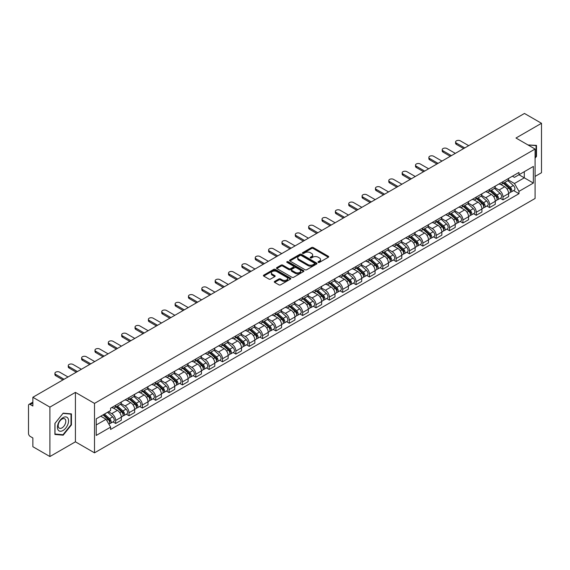 <?xml version="1.0" encoding="UTF-8"?>
<svg xmlns="http://www.w3.org/2000/svg" width="570" height="570" viewBox="0 0 570 570"><rect width="100%" height="100%" fill="white"/><g stroke="black" fill="none" stroke-linecap="round" stroke-linejoin="round"><path stroke-width="0.85" d="M318.245 262.399A0.834 0.477 0 0 0 319.421 262.399L328.349 257.248A1.19 0.684 0 0 0 328.698 256.764A1.19 0.684 0 0 0 328.349 256.272L313.222 247.544A1.19 0.684 0 0 0 311.541 247.544L302.613 252.695A0.834 0.477 0 0 0 303.789 253.379L304.943 252.71A3.805 2.195 0 0 1 310.322 252.71L311.583 253.436A3.805 2.195 0 0 1 312.695 254.989A3.805 2.195 0 0 1 311.583 256.543L310.429 257.205A0.834 0.477 0 0 0 311.605 257.889L312.759 257.22A3.805 2.195 0 0 1 318.138 257.22L319.399 257.946A3.805 2.195 0 0 1 320.511 259.5A3.805 2.195 0 0 1 319.399 261.053L318.245 261.723A0.834 0.477 0 0 0 318.245 262.399L318.245 261.723M274.647 281.409A1.19 0.684 0 0 0 274.298 281.894A1.19 0.684 0 0 0 274.647 282.378L278.894 284.829A1.19 0.684 0 0 0 280.575 284.829L290.486 279.101A1.19 0.684 0 0 0 290.835 278.616A1.19 0.684 0 0 0 290.486 278.132L275.36 269.396A1.19 0.684 0 0 0 273.685 269.396L263.767 275.125A1.19 0.684 0 0 0 263.418 275.609A1.19 0.684 0 0 0 263.767 276.094L268.89 279.051A1.19 0.684 0 0 0 270.572 279.051L274.818 276.607A1.19 0.684 0 0 0 275.168 276.115A1.19 0.684 0 0 0 274.818 275.631L272.275 274.163A3.178 1.838 0 0 1 271.341 272.866A3.178 1.838 0 0 1 273.308 271.17A3.178 1.838 0 0 1 276.771 271.569L286.731 277.319A3.178 1.838 0 0 1 287.658 278.616A3.178 1.838 0 0 1 285.698 280.312A3.178 1.838 0 0 1 282.236 279.913L280.575 278.958A1.19 0.684 0 0 0 278.894 278.958L274.647 281.409L274.647 282.378M94.506 403.403L75.418 392.381L49.904 407.115L32.868 397.276L524.464 113.459L541.5 123.291L515.985 138.025L535.08 149.048L94.506 403.403L94.506 452.837L535.08 198.474L535.08 149.048M305.028 269.738A1.19 0.684 0 0 0 306.71 269.738L316.628 264.017A1.19 0.684 0 0 0 316.97 263.525A1.19 0.684 0 0 0 316.628 263.041L301.502 254.313A1.19 0.684 0 0 0 299.82 254.313L289.902 260.034A1.19 0.684 0 0 0 289.553 260.519A1.19 0.684 0 0 0 289.902 261.003L305.028 269.738M287.337 262.578A0.834 0.477 0 0 1 288.178 262.699L288.178 261.708L303.561 270.586A1.19 0.684 0 0 1 303.903 271.071A1.19 0.684 0 0 1 303.561 271.555L293.643 277.284A1.19 0.684 0 0 1 291.961 277.284L276.835 268.548L281.074 266.119L281.074 265.128L276.835 267.579A1.19 0.684 0 0 0 276.486 268.064A1.19 0.684 0 0 0 276.835 268.548L276.835 267.579M281.074 266.119A1.19 0.684 0 0 1 282.756 266.119L282.756 265.128A1.19 0.684 0 0 0 281.074 265.128M282.756 265.128L288.89 268.669A1.19 0.684 0 0 0 290.572 268.669L293.386 267.045A1.19 0.684 0 0 0 293.735 266.56A1.19 0.684 0 0 0 293.386 266.076L287.002 262.385A0.834 0.477 0 0 1 288.178 261.708M49.904 407.115L49.904 456.541L32.868 446.709L32.868 437.959L30.21 436.428A2.422 1.397 -120 0 1 28.5 433.457L28.5 405.484A2.422 1.397 -120 0 1 28.999 404.372L32.868 402.142M535.08 176.429L541.5 172.724L541.5 123.291M49.904 456.541L75.418 441.814L94.506 452.837M32.868 397.276L32.868 406.025L30.21 404.493A2.422 1.397 -120 0 0 28.999 404.372M502.975 181.666A5.572 3.213 60 0 1 501.821 184.167L507.471 180.904A5.572 3.213 -120 0 0 508.625 178.41M494.952 187.665L499.035 190.024A5.572 3.213 60 0 1 502.975 196.842L508.625 193.579A5.572 3.213 -120 0 0 504.685 186.761L500.638 184.423M508.625 193.579L508.625 196.6L502.975 199.856L500.268 198.296M501.821 184.167A5.572 3.213 60 0 1 499.078 183.918M502.975 196.842L502.975 199.856M489.616 189.383A5.572 3.213 60 0 1 488.462 191.883L494.112 188.62A5.572 3.213 -120 0 0 495.266 186.119M486.908 206.005L489.616 207.573L495.266 204.309L495.266 201.296A5.572 3.213 -120 0 0 491.333 194.47L487.286 192.133M488.462 191.883A5.572 3.213 60 0 1 485.726 191.627M481.6 195.375L485.683 197.733A5.572 3.213 60 0 1 489.616 204.552L489.616 207.573M476.264 197.092A5.572 3.213 60 0 1 475.109 199.593L480.759 196.329A5.572 3.213 -120 0 0 481.914 193.829M473.556 213.714L476.264 215.282L481.914 212.019L481.914 209.005A5.572 3.213 -120 0 0 477.974 202.179L473.926 199.849M475.109 199.593A5.572 3.213 60 0 1 472.366 199.336M468.241 203.091L472.323 205.442A5.572 3.213 60 0 1 476.264 212.268L476.264 215.282M462.904 204.801A5.572 3.213 60 0 1 461.75 207.302L467.4 204.039A5.572 3.213 -120 0 0 468.554 201.538M460.197 221.431L462.904 222.991L468.554 219.728L468.554 216.714A5.572 3.213 -120 0 0 464.621 209.895L460.574 207.558M461.75 207.302A5.572 3.213 60 0 1 459.014 207.053M454.889 210.8L458.971 213.159A5.572 3.213 60 0 1 462.904 219.977L462.904 222.991M449.552 212.51A5.572 3.213 60 0 1 448.398 215.011L454.048 211.748A5.572 3.213 -120 0 0 455.202 209.247M446.844 229.14L449.552 230.7L455.202 227.437L455.202 224.423A5.572 3.213 -120 0 0 451.262 217.605L447.215 215.268M448.398 215.011A5.572 3.213 60 0 1 445.655 214.762M441.529 218.51L445.612 220.868A5.572 3.213 60 0 1 449.552 227.686L449.552 230.7M436.193 220.227A5.572 3.213 60 0 1 435.038 222.72L440.688 219.464A5.572 3.213 -120 0 0 441.843 216.963M433.485 236.849L436.193 238.417L441.843 235.154L441.843 232.133A5.572 3.213 -120 0 0 437.91 225.314L433.863 222.977M435.038 222.72A5.572 3.213 60 0 1 432.302 222.471M428.177 226.219L432.26 228.577A5.572 3.213 60 0 1 436.193 235.396L436.193 238.417M422.84 227.936A5.572 3.213 60 0 1 421.686 230.437L427.336 227.173A5.572 3.213 -120 0 0 428.49 224.673M420.133 244.559L422.84 246.126L428.49 242.863L428.49 239.849A5.572 3.213 -120 0 0 424.55 233.023L420.503 230.693M421.686 230.437A5.572 3.213 60 0 1 418.943 230.18M414.818 233.935L418.9 236.286A5.572 3.213 60 0 1 422.84 243.112L422.84 246.126M409.481 235.645A5.572 3.213 60 0 1 408.327 238.146L413.977 234.883A5.572 3.213 -120 0 0 415.131 232.382M406.773 252.268L409.481 253.835L415.131 250.572L415.131 247.558A5.572 3.213 -120 0 0 411.198 240.739L407.151 238.403M408.327 238.146A5.572 3.213 60 0 1 405.591 237.897M401.465 241.644L405.548 243.996A5.572 3.213 60 0 1 409.481 250.821L409.481 253.835M396.129 243.354A5.572 3.213 60 0 1 394.974 245.855L400.625 242.592A5.572 3.213 -120 0 0 401.779 240.091M393.421 259.984L396.129 261.544L401.779 258.281L401.779 255.267A5.572 3.213 -120 0 0 397.839 248.449L393.792 246.112M394.974 245.855A5.572 3.213 60 0 1 392.231 245.606M388.106 249.354L392.189 251.712A5.572 3.213 60 0 1 396.129 258.531L396.129 261.544M382.769 251.064A5.572 3.213 60 0 1 381.615 253.565L387.265 250.308A5.572 3.213 -120 0 0 388.419 247.808M380.062 267.693L382.769 269.254L388.419 265.998L388.419 262.977A5.572 3.213 -120 0 0 384.486 256.158L380.439 253.821M381.615 253.565A5.572 3.213 60 0 1 378.879 253.315M374.754 257.063L378.836 259.421A5.572 3.213 60 0 1 382.769 266.24L382.769 269.254M369.417 258.78A5.572 3.213 60 0 1 368.263 261.281L373.913 258.018A5.572 3.213 -120 0 0 375.067 255.517M366.709 275.403L369.417 276.97L375.067 273.707L375.067 270.693A5.572 3.213 -120 0 0 371.127 263.867L367.08 261.537M368.263 261.281A5.572 3.213 60 0 1 365.52 261.024M361.394 264.772L365.477 267.131A5.572 3.213 60 0 1 369.417 273.956L369.417 276.97M356.058 266.489A5.572 3.213 60 0 1 354.903 268.99L360.554 265.727A5.572 3.213 -120 0 0 361.708 263.226M353.35 283.112L356.058 284.679L361.708 281.416L361.708 278.402A5.572 3.213 -120 0 0 357.775 271.584L353.728 269.247M354.903 268.99A5.572 3.213 60 0 1 352.167 268.741M348.042 272.488L352.125 274.84A5.572 3.213 60 0 1 356.058 281.666L356.058 284.679M342.705 274.198A5.572 3.213 60 0 1 341.551 276.699L347.201 273.436A5.572 3.213 -120 0 0 348.356 270.935M339.998 290.828L342.705 292.389L348.356 289.125L348.356 286.112A5.572 3.213 -120 0 0 344.415 279.293L340.368 276.956M341.551 276.699A5.572 3.213 60 0 1 338.808 276.45M334.683 280.198L338.765 282.556A5.572 3.213 60 0 1 342.705 289.375L342.705 292.389M329.346 281.908A5.572 3.213 60 0 1 328.192 284.409L333.842 281.145A5.572 3.213 -120 0 0 334.996 278.652M326.639 298.538L329.346 300.098L334.996 296.842L334.996 293.821A5.572 3.213 -120 0 0 331.063 287.002L327.016 284.665M328.192 284.409A5.572 3.213 60 0 1 325.456 284.159M321.33 287.907L325.413 290.265A5.572 3.213 60 0 1 329.346 297.084L329.346 300.098M315.994 289.624A5.572 3.213 60 0 1 314.839 292.125L320.49 288.862A5.572 3.213 -120 0 0 321.644 286.361M313.286 306.247L315.994 307.814L321.644 304.551L321.644 301.537A5.572 3.213 -120 0 0 317.704 294.711L313.657 292.374M314.839 292.125A5.572 3.213 60 0 1 312.096 291.868M307.971 295.616L312.054 297.975A5.572 3.213 60 0 1 315.994 304.793L315.994 307.814M302.634 297.333A5.572 3.213 60 0 1 301.48 299.834L307.13 296.571A5.572 3.213 -120 0 0 308.285 294.07M299.927 313.956L302.634 315.524L308.285 312.26L308.285 309.246A5.572 3.213 -120 0 0 304.352 302.421L300.305 300.091M301.48 299.834A5.572 3.213 60 0 1 298.744 299.578M294.619 303.333L298.701 305.684A5.572 3.213 60 0 1 302.634 312.51L302.634 315.524M289.282 305.043A5.572 3.213 60 0 1 288.128 307.543L293.778 304.28A5.572 3.213 -120 0 0 294.932 301.779M286.575 321.672L289.282 323.233L294.932 319.969L294.932 316.956A5.572 3.213 -120 0 0 290.992 310.137L286.945 307.8M288.128 307.543A5.572 3.213 60 0 1 285.385 307.294M281.259 311.042L285.342 313.4A5.572 3.213 60 0 1 289.282 320.219L289.282 323.233M275.923 312.752A5.572 3.213 60 0 1 274.769 315.253L280.419 311.99A5.572 3.213 -120 0 0 281.573 309.489M273.215 329.382L275.923 330.942L281.573 327.679L281.573 324.665A5.572 3.213 -120 0 0 277.64 317.846L273.593 315.509M274.769 315.253A5.572 3.213 60 0 1 272.033 315.003M267.907 318.751L271.99 321.11A5.572 3.213 60 0 1 275.923 327.928L275.923 330.942M262.57 320.468A5.572 3.213 60 0 1 261.416 322.962L267.066 319.706A5.572 3.213 -120 0 0 268.221 317.205M259.863 337.091L262.57 338.658L268.221 335.395L268.221 332.381A5.572 3.213 -120 0 0 264.281 325.555L260.233 323.219M261.416 322.962A5.572 3.213 60 0 1 258.673 322.713M254.548 326.46L258.63 328.819A5.572 3.213 60 0 1 262.57 335.637L262.57 338.658M249.211 328.178A5.572 3.213 60 0 1 248.057 330.678L253.707 327.415A5.572 3.213 -120 0 0 254.861 324.914M246.504 344.8L249.211 346.368L254.861 343.104L254.861 340.091A5.572 3.213 -120 0 0 250.928 333.265L246.881 330.935M248.057 330.678A5.572 3.213 60 0 1 245.321 330.422M241.195 334.177L245.278 336.528A5.572 3.213 60 0 1 249.211 343.354L249.211 346.368M235.859 335.887A5.572 3.213 60 0 1 234.705 338.388L240.355 335.124A5.572 3.213 -120 0 0 241.509 332.623M233.151 352.509L235.859 354.077L241.509 350.814L241.509 347.8A5.572 3.213 -120 0 0 237.569 340.981L233.522 338.644M234.705 338.388A5.572 3.213 60 0 1 231.962 338.138M227.836 341.886L231.919 344.237A5.572 3.213 60 0 1 235.859 351.063L235.859 354.077M222.499 343.596A5.572 3.213 60 0 1 221.345 346.097L226.995 342.834A5.572 3.213 -120 0 0 228.15 340.333M219.792 360.226L222.499 361.786L228.15 358.523L228.15 355.509A5.572 3.213 -120 0 0 224.217 348.69L220.17 346.353M221.345 346.097A5.572 3.213 60 0 1 218.609 345.847M214.484 349.595L218.566 351.954A5.572 3.213 60 0 1 222.499 358.772L222.499 361.786M209.147 351.312A5.572 3.213 60 0 1 207.993 353.806L213.643 350.55A5.572 3.213 -120 0 0 214.797 348.049M206.44 367.935L209.147 369.495L214.797 366.239L214.797 363.218A5.572 3.213 -120 0 0 210.857 356.4L206.81 354.063M207.993 353.806A5.572 3.213 60 0 1 205.25 353.557M201.124 357.305L205.207 359.663A5.572 3.213 60 0 1 209.147 366.482L209.147 369.495M195.788 359.022A5.572 3.213 60 0 1 194.634 361.522L200.284 358.259A5.572 3.213 -120 0 0 201.438 355.758M193.08 375.644L195.788 377.212L201.438 373.949L201.438 370.935A5.572 3.213 -120 0 0 197.505 364.109L193.458 361.779M194.634 361.522A5.572 3.213 60 0 1 191.898 361.266M187.772 365.014L191.855 367.372A5.572 3.213 60 0 1 195.788 374.198L195.788 377.212M182.436 366.731A5.572 3.213 60 0 1 181.281 369.232L186.932 365.969A5.572 3.213 -120 0 0 188.086 363.468M179.728 383.353L182.436 384.921L188.086 381.658L188.086 378.644A5.572 3.213 -120 0 0 184.146 371.825L180.099 369.488M181.281 369.232A5.572 3.213 60 0 1 178.538 368.982M174.413 372.73L178.496 375.081A5.572 3.213 60 0 1 182.436 381.907L182.436 384.921M169.076 374.44A5.572 3.213 60 0 1 167.922 376.941L173.572 373.678A5.572 3.213 -120 0 0 174.726 371.177M166.369 391.07L169.076 392.63L174.726 389.367L174.726 386.353A5.572 3.213 -120 0 0 170.793 379.534L166.746 377.197M167.922 376.941A5.572 3.213 60 0 1 165.186 376.692M161.061 380.439L165.143 382.798A5.572 3.213 60 0 1 169.076 389.616L169.076 392.63M155.724 382.149A5.572 3.213 60 0 1 154.57 384.65L160.22 381.387A5.572 3.213 -120 0 0 161.374 378.893M153.017 398.779L155.724 400.339L161.374 397.083L161.374 394.062A5.572 3.213 -120 0 0 157.434 387.244L153.387 384.907M154.57 384.65A5.572 3.213 60 0 1 151.827 384.401M147.701 388.149L151.784 390.507A5.572 3.213 60 0 1 155.724 397.326L155.724 400.339M142.365 389.866A5.572 3.213 60 0 1 141.21 392.367L146.861 389.103A5.572 3.213 -120 0 0 148.015 386.603M139.657 406.488L142.365 408.056L148.015 404.793L148.015 401.779A5.572 3.213 -120 0 0 144.082 394.953L140.035 392.616M141.21 392.367A5.572 3.213 60 0 1 138.474 392.11M134.349 395.858L138.432 398.216A5.572 3.213 60 0 1 142.365 405.035L142.365 408.056M129.012 397.575A5.572 3.213 60 0 1 127.858 400.076L133.508 396.813A5.572 3.213 -120 0 0 134.662 394.312M126.305 414.198L129.012 415.765L134.662 412.502L134.662 409.488A5.572 3.213 -120 0 0 130.722 402.662L126.675 400.332M127.858 400.076A5.572 3.213 60 0 1 125.115 399.827M120.99 403.574L125.072 405.926A5.572 3.213 60 0 1 129.012 412.751L129.012 415.765M115.653 405.284A5.572 3.213 60 0 1 114.499 407.785L120.149 404.522A5.572 3.213 -120 0 0 121.303 402.021M112.946 421.914L115.653 423.474L121.303 420.211L121.303 417.197A5.572 3.213 -120 0 0 117.37 410.379L113.323 408.042M114.499 407.785A5.572 3.213 60 0 1 111.763 407.536M108.464 411.761L111.72 413.642A5.572 3.213 60 0 1 115.653 420.461L115.653 423.474M512.437 176.208L514.446 177.37L533.363 166.447L524.293 171.684L524.293 177.811L514.446 183.497L508.312 179.956M96.223 424.956L106.07 419.271L110.601 427.13L96.223 435.437L96.223 418.829L110.601 410.521L110.601 408.198L518.985 172.425L518.985 174.748L533.363 183.056L518.985 191.356L514.446 183.497M533.363 166.447L533.363 183.056M110.601 427.13L110.601 429.459L518.985 193.679L518.985 191.356M535.08 158.168L536.491 156.408L536.491 145.393L527.991 144.951L536.064 145.614L536.064 156.287L535.08 157.512M75.418 392.381L75.418 441.814M54.912 434.447L63.17 435.181L71.435 424.907L71.435 413.891L63.17 413.15L54.912 423.432L54.912 434.447M106.07 419.271L100.762 416.207M513.62 190.587L518.985 193.679M536.064 156.159L536.491 156.408M62.301 434.682L63.17 435.181M71.008 424.657L71.435 424.907M318.573 262.521L319.399 262.043A3.805 2.195 0 0 0 320.511 260.49L320.511 259.5M312.695 254.989L312.695 255.98A3.805 2.195 0 0 1 311.583 257.533L310.757 258.003M328.334 257.255L313.222 248.527A1.19 0.684 0 0 0 311.541 248.527L302.941 253.493M316.607 264.024L301.502 255.296A1.19 0.684 0 0 0 299.82 255.296L289.916 261.017M314.526 263.867A0.834 0.477 0 0 0 314.526 263.19L301.245 255.524A0.834 0.477 0 0 0 300.069 255.524L298.851 256.229A3.805 2.195 0 0 0 297.74 257.783A3.805 2.195 0 0 0 298.851 259.329L307.928 264.573A3.805 2.195 0 0 0 313.308 264.573L314.526 263.867L314.526 264.858A0.834 0.477 0 0 0 314.768 264.516L314.768 263.525M297.74 257.783L297.74 258.766A3.805 2.195 0 0 0 298.851 260.319L298.851 259.329M314.526 264.858L313.308 265.563A3.805 2.195 0 0 1 307.928 265.563L298.851 260.319M282.756 266.119L288.89 269.66A1.19 0.684 0 0 0 290.572 269.66L293.386 268.035A1.19 0.684 0 0 0 293.735 267.551L293.735 266.56M288.178 262.699L303.539 271.569M295.26 272.346A3.178 1.838 0 0 0 298.723 272.745A3.178 1.838 0 0 0 300.682 271.049A3.178 1.838 0 0 0 299.756 269.752L296.243 267.722A1.19 0.684 0 0 0 294.562 267.722L291.747 269.353A1.19 0.684 0 0 0 291.405 269.838A1.19 0.684 0 0 0 291.747 270.322L295.26 272.346L295.26 273.336A3.178 1.838 0 0 0 298.723 273.735A3.178 1.838 0 0 0 300.682 272.04L300.682 271.049M291.405 269.838L291.405 270.821A1.19 0.684 0 0 0 291.747 271.313L291.747 270.322M295.26 273.336L291.747 271.313M287.658 278.616L287.658 279.606A3.178 1.838 0 0 1 285.698 281.302A3.178 1.838 0 0 1 282.236 280.903L280.575 279.948A1.19 0.684 0 0 0 278.894 279.948L274.662 282.385M271.341 272.866L271.341 273.857A3.178 1.838 0 0 0 272.275 275.153L272.275 274.163M274.804 276.614L272.275 275.153M290.472 279.115L275.36 270.387A1.19 0.684 0 0 0 273.685 270.387L263.782 276.101L263.767 275.125M503.36 183.284L508.803 188.136A3.028 1.746 60 0 1 509.751 192.817L508.625 193.472M503.502 183.412L506.067 184.887M503.909 182.963L509.965 188.364A1.454 0.841 60 0 1 510.421 190.615A1.454 0.841 60 0 1 510.285 190.665M504.813 182.443L510.257 187.295A3.028 1.746 60 0 1 511.205 191.976A3.028 1.746 60 0 1 510.293 192.076M507.849 180.619L513.342 185.514A3.028 1.746 60 0 1 514.29 190.195L511.205 191.976M463.631 148.578L456.399 144.402A2.786 1.61 180 0 1 455.587 143.262L455.587 141.98A2.786 1.61 -0 0 0 456.399 143.113L464.75 147.936M468.683 145.656L460.339 140.84A2.786 1.61 -0 0 0 457.304 140.491A2.786 1.61 -0 0 0 455.587 141.98M490.001 190.993L495.444 195.845A3.028 1.746 60 0 1 496.399 200.526L495.266 201.182M490.15 191.121L492.708 192.596M490.556 190.672L496.605 196.08A1.454 0.841 60 0 1 497.069 198.324A1.454 0.841 60 0 1 496.933 198.374M491.461 190.152L496.905 195.004A3.028 1.746 60 0 1 497.852 199.685A3.028 1.746 60 0 1 496.94 199.785M494.496 188.328L499.983 193.23A3.028 1.746 60 0 1 500.937 197.911L497.852 199.685M476.648 198.702L482.092 203.561A3.028 1.746 60 0 1 483.039 208.235L481.914 208.891M476.791 198.83L479.356 200.312M477.197 198.381L483.253 203.789A1.454 0.841 60 0 1 483.709 206.034A1.454 0.841 60 0 1 483.574 206.091M478.102 197.861L483.545 202.72A3.028 1.746 60 0 1 484.493 207.402A3.028 1.746 60 0 1 483.581 207.494M481.137 196.037L486.63 200.939A3.028 1.746 60 0 1 487.578 205.62L484.493 207.402M463.289 206.411L468.732 211.27A3.028 1.746 60 0 1 469.687 215.952L468.554 216.6M463.439 206.54L465.996 208.022M463.845 206.098L469.894 211.498A1.454 0.841 60 0 1 470.357 213.743A1.454 0.841 60 0 1 470.222 213.8M464.75 205.57L470.193 210.43A3.028 1.746 60 0 1 471.141 215.111A3.028 1.746 60 0 1 470.229 215.204M467.785 203.754L473.271 208.648A3.028 1.746 60 0 1 474.226 213.33L471.141 215.111M535.536 145.307L536.064 145.614M67.823 418.074A7.873 4.546 120 0 0 60.221 420.111A7.873 4.546 120 0 0 58.183 430.065A7.873 4.546 120 0 0 65.785 428.027A7.873 4.546 120 0 0 67.823 418.074M65.286 419.378A5.386 3.114 120 0 0 64.681 418.815A5.386 3.114 120 0 0 59.672 421.33A5.386 3.114 120 0 0 58.689 427.586A5.386 3.114 120 0 0 59.294 428.148A5.386 3.114 120 0 0 64.31 425.633A5.386 3.114 120 0 0 65.286 419.378M62.999 434.739L54.998 434.026L54.998 423.353L62.999 413.393L71.008 414.112L71.008 424.785L62.999 434.739M70.473 413.806L71.008 414.112M450.279 156.287L443.047 152.112A2.786 1.61 180 0 1 442.227 150.972L442.227 149.689A2.786 1.61 -0 0 0 443.047 150.822L451.39 155.646M455.33 153.373L446.98 148.549A2.786 1.61 -0 0 0 443.945 148.2A2.786 1.61 -0 0 0 442.227 149.689M436.919 163.996L429.687 159.821A2.786 1.61 180 0 1 428.875 158.681L428.875 157.398A2.786 1.61 -0 0 0 429.687 158.538L438.038 163.355M441.971 161.082L433.628 156.266A2.786 1.61 -0 0 0 430.592 155.916A2.786 1.61 -0 0 0 428.875 157.398M423.567 171.705L416.335 167.53A2.786 1.61 180 0 1 415.516 166.397L415.516 165.108A2.786 1.61 -0 0 0 416.335 166.248L424.678 171.064M428.619 168.791L420.268 163.975A2.786 1.61 -0 0 0 417.233 163.626A2.786 1.61 -0 0 0 415.516 165.108M449.937 214.12L455.38 218.98A3.028 1.746 60 0 1 456.328 223.661L455.202 224.309M450.079 214.249L452.644 215.731M450.485 213.807L456.541 219.208A1.454 0.841 60 0 1 456.998 221.459A1.454 0.841 60 0 1 456.862 221.509M451.39 213.287L456.834 218.139A3.028 1.746 60 0 1 457.781 222.82A3.028 1.746 60 0 1 456.869 222.92M454.425 211.463L459.919 216.358A3.028 1.746 60 0 1 460.866 221.039L457.781 222.82M436.577 221.837L442.021 226.689A3.028 1.746 60 0 1 442.976 231.37L441.843 232.026M436.727 221.965L439.285 223.44M437.133 221.516L443.182 226.924A1.454 0.841 60 0 1 443.645 229.168A1.454 0.841 60 0 1 443.51 229.218M438.038 220.996L443.481 225.848A3.028 1.746 60 0 1 444.429 230.529A3.028 1.746 60 0 1 443.517 230.629M441.073 219.172L446.559 224.074A3.028 1.746 60 0 1 447.514 228.755L444.429 230.529M410.208 179.422L402.976 175.246A2.786 1.61 180 0 1 402.164 174.107L402.164 172.824A2.786 1.61 -0 0 0 402.976 173.957L411.326 178.78M415.259 176.501L406.916 171.684A2.786 1.61 -0 0 0 403.881 171.335A2.786 1.61 -0 0 0 402.164 172.824M396.855 187.131L389.624 182.956A2.786 1.61 180 0 1 388.804 181.816L388.804 180.533A2.786 1.61 -0 0 0 389.624 181.666L397.967 186.49M401.907 184.217L393.557 179.393A2.786 1.61 -0 0 0 390.521 179.044A2.786 1.61 -0 0 0 388.804 180.533M423.225 229.546L428.668 234.398A3.028 1.746 60 0 1 429.616 239.079L428.49 239.735M423.368 229.674L425.933 231.156M423.774 229.226L429.83 234.633A1.454 0.841 60 0 1 430.286 236.878A1.454 0.841 60 0 1 430.151 236.935M424.678 228.705L430.122 233.565A3.028 1.746 60 0 1 431.07 238.239A3.028 1.746 60 0 1 430.158 238.338M427.714 226.881L433.207 231.783A3.028 1.746 60 0 1 434.155 236.465L431.07 238.239M409.866 237.255L415.309 242.115A3.028 1.746 60 0 1 416.264 246.796L415.131 247.444M410.015 237.384L412.573 238.866M410.421 236.942L416.471 242.343A1.454 0.841 60 0 1 416.934 244.587A1.454 0.841 60 0 1 416.798 244.644M411.326 236.415L416.77 241.274A3.028 1.746 60 0 1 417.717 245.955A3.028 1.746 60 0 1 416.805 246.048M414.361 234.598L419.848 239.493A3.028 1.746 60 0 1 420.803 244.174L417.717 245.955M396.513 244.965L401.957 249.824A3.028 1.746 60 0 1 402.905 254.505L401.779 255.153M396.656 245.093L399.221 246.575M397.062 244.651L403.118 250.052A1.454 0.841 60 0 1 403.574 252.303A1.454 0.841 60 0 1 403.439 252.353M397.967 244.124L403.41 248.983A3.028 1.746 60 0 1 404.358 253.664A3.028 1.746 60 0 1 403.446 253.764M401.002 242.307L406.495 247.202A3.028 1.746 60 0 1 407.443 251.883L404.358 253.664M383.161 252.681L388.597 257.533A3.028 1.746 60 0 1 389.552 262.214L388.419 262.87M383.304 252.809L385.861 254.284M383.71 252.36L389.759 257.768A1.454 0.841 60 0 1 390.222 260.013A1.454 0.841 60 0 1 390.087 260.062M384.615 251.84L390.058 256.692A3.028 1.746 60 0 1 391.006 261.373A3.028 1.746 60 0 1 390.094 261.473M387.65 250.016L393.136 254.918A3.028 1.746 60 0 1 394.091 259.592L391.006 261.373M369.802 260.39L375.245 265.242A3.028 1.746 60 0 1 376.193 269.923L375.067 270.579M369.944 260.519L372.509 261.993M370.35 260.07L376.407 265.478A1.454 0.841 60 0 1 376.863 267.722A1.454 0.841 60 0 1 376.727 267.772M371.255 259.549L376.699 264.402A3.028 1.746 60 0 1 377.646 269.083A3.028 1.746 60 0 1 376.734 269.183M374.291 257.726L379.784 262.627A3.028 1.746 60 0 1 380.732 267.309L377.646 269.083M356.45 268.099L361.886 272.959A3.028 1.746 60 0 1 362.841 277.64L361.708 278.288M356.592 268.228L359.15 269.71M356.998 267.786L363.054 273.187A1.454 0.841 60 0 1 363.51 275.431A1.454 0.841 60 0 1 363.375 275.488M357.903 267.259L363.346 272.118A3.028 1.746 60 0 1 364.294 276.799A3.028 1.746 60 0 1 363.382 276.892M360.938 265.435L366.424 270.337A3.028 1.746 60 0 1 367.379 275.018L364.294 276.799M343.09 275.809L348.534 280.668A3.028 1.746 60 0 1 349.481 285.349L348.356 285.998M343.233 275.937L345.798 277.419M343.639 275.495L349.695 280.896A1.454 0.841 60 0 1 350.151 283.147A1.454 0.841 60 0 1 350.016 283.197M344.544 274.968L349.987 279.827A3.028 1.746 60 0 1 350.935 284.508A3.028 1.746 60 0 1 350.023 284.608M347.579 273.151L353.072 278.046A3.028 1.746 60 0 1 354.02 282.727L350.935 284.508M329.738 283.525L335.174 288.377A3.028 1.746 60 0 1 336.129 293.058L334.996 293.714M329.88 283.653L332.438 285.128M330.286 283.204L336.343 288.605A1.454 0.841 60 0 1 336.799 290.857A1.454 0.841 60 0 1 336.663 290.907M331.191 282.684L336.635 287.536A3.028 1.746 60 0 1 337.583 292.218A3.028 1.746 60 0 1 336.671 292.317M334.227 280.86L339.713 285.755A3.028 1.746 60 0 1 340.668 290.436L337.583 292.218M383.496 194.84L376.264 190.665A2.786 1.61 180 0 1 375.452 189.525L375.452 188.243A2.786 1.61 -0 0 0 376.264 189.383L384.615 194.199M388.548 191.926L380.204 187.103A2.786 1.61 -0 0 0 377.169 186.761A2.786 1.61 -0 0 0 375.452 188.243M370.144 202.549L362.912 198.374A2.786 1.61 180 0 1 362.093 197.241L362.093 195.952A2.786 1.61 -0 0 0 362.912 197.092L371.255 201.908M375.195 199.635L366.845 194.819A2.786 1.61 -0 0 0 363.81 194.47A2.786 1.61 -0 0 0 362.093 195.952M356.784 210.266L349.553 206.084A2.786 1.61 180 0 1 348.74 204.951L348.74 203.668A2.786 1.61 -0 0 0 349.553 204.801L357.903 209.618M361.836 207.345L353.493 202.528A2.786 1.61 -0 0 0 350.457 202.179A2.786 1.61 -0 0 0 348.74 203.668M343.432 217.975L336.2 213.8A2.786 1.61 180 0 1 335.381 212.66L335.381 211.377A2.786 1.61 -0 0 0 336.2 212.51L344.544 217.334M348.484 215.061L340.133 210.237A2.786 1.61 -0 0 0 337.098 209.888A2.786 1.61 -0 0 0 335.381 211.377M330.073 225.684L322.841 221.509A2.786 1.61 180 0 1 322.029 220.369L322.029 219.087A2.786 1.61 -0 0 0 322.841 220.227L331.191 225.043M335.124 222.77L326.781 217.947A2.786 1.61 -0 0 0 323.746 217.597A2.786 1.61 -0 0 0 322.029 219.087M316.721 233.394L309.489 229.218A2.786 1.61 180 0 1 308.669 228.086L308.669 226.796A2.786 1.61 -0 0 0 309.489 227.936L317.832 232.752M321.772 230.48L313.422 225.663A2.786 1.61 -0 0 0 310.386 225.314A2.786 1.61 -0 0 0 308.669 226.796M303.361 241.11L296.129 236.928A2.786 1.61 180 0 1 295.317 235.795L295.317 234.505A2.786 1.61 -0 0 0 296.129 235.645L304.48 240.462M308.413 238.189L300.069 233.372A2.786 1.61 -0 0 0 297.034 233.023A2.786 1.61 -0 0 0 295.317 234.505M290.009 248.819L282.777 244.644A2.786 1.61 180 0 1 281.958 243.504L281.958 242.221A2.786 1.61 -0 0 0 282.777 243.354L291.12 248.178M295.06 245.898L286.71 241.082A2.786 1.61 -0 0 0 283.675 240.732A2.786 1.61 -0 0 0 281.958 242.221M316.379 291.234L321.822 296.087A3.028 1.746 60 0 1 322.77 300.768L321.644 301.423M316.521 291.363L319.086 292.838M316.927 290.914L322.983 296.322A1.454 0.841 60 0 1 323.439 298.566A1.454 0.841 60 0 1 323.304 298.616M317.832 290.394L323.276 295.246A3.028 1.746 60 0 1 324.223 299.927A3.028 1.746 60 0 1 323.311 300.027M320.867 288.57L326.361 293.472A3.028 1.746 60 0 1 327.308 298.153L324.223 299.927M303.026 298.944L308.463 303.803A3.028 1.746 60 0 1 309.417 308.484L308.285 309.132M303.169 299.072L305.727 300.554M303.575 298.63L309.631 304.031A1.454 0.841 60 0 1 310.087 306.275A1.454 0.841 60 0 1 309.952 306.332M304.48 298.103L309.923 302.962A3.028 1.746 60 0 1 310.871 307.643A3.028 1.746 60 0 1 309.959 307.736M307.515 296.279L313.001 301.181A3.028 1.746 60 0 1 313.956 305.862L310.871 307.643M289.667 306.653L295.11 311.512A3.028 1.746 60 0 1 296.058 316.193L294.932 316.842M289.809 306.781L292.374 308.263M290.216 306.339L296.272 311.74A1.454 0.841 60 0 1 296.728 313.985A1.454 0.841 60 0 1 296.592 314.041M291.12 305.812L296.564 310.671A3.028 1.746 60 0 1 297.512 315.353A3.028 1.746 60 0 1 296.599 315.445M294.156 303.995L299.649 308.89A3.028 1.746 60 0 1 300.597 313.571L297.512 315.353M276.315 314.362L281.751 319.221A3.028 1.746 60 0 1 282.706 323.903L281.573 324.551M276.457 314.498L279.015 315.972M276.863 314.049L282.919 319.449A1.454 0.841 60 0 1 283.376 321.701A1.454 0.841 60 0 1 283.24 321.751M277.768 313.529L283.212 318.381A3.028 1.746 60 0 1 284.159 323.062A3.028 1.746 60 0 1 283.247 323.161M280.803 311.704L286.29 316.599A3.028 1.746 60 0 1 287.244 321.281L284.159 323.062M262.955 322.079L268.399 326.931A3.028 1.746 60 0 1 269.346 331.612L268.221 332.267M263.098 322.207L265.663 323.682M263.504 321.758L269.56 327.166A1.454 0.841 60 0 1 270.016 329.41A1.454 0.841 60 0 1 269.881 329.46M264.409 321.238L269.852 326.09A3.028 1.746 60 0 1 270.8 330.771A3.028 1.746 60 0 1 269.888 330.871M267.444 319.414L272.937 324.316A3.028 1.746 60 0 1 273.885 328.997L270.8 330.771M249.603 329.788L255.039 334.647A3.028 1.746 60 0 1 255.994 339.321L254.861 339.977M249.745 329.916L252.303 331.398M250.152 329.467L256.208 334.875A1.454 0.841 60 0 1 256.664 337.119A1.454 0.841 60 0 1 256.529 337.176M251.057 328.947L256.5 333.806A3.028 1.746 60 0 1 257.448 338.487A3.028 1.746 60 0 1 256.536 338.58M254.092 327.123L259.578 332.025A3.028 1.746 60 0 1 260.533 336.706L257.448 338.487M236.244 337.497L241.687 342.356A3.028 1.746 60 0 1 242.635 347.037L241.509 347.686M236.386 337.625L238.951 339.107M236.792 337.184L242.849 342.584A1.454 0.841 60 0 1 243.305 344.829A1.454 0.841 60 0 1 243.169 344.886M237.697 336.656L243.141 341.516A3.028 1.746 60 0 1 244.088 346.197A3.028 1.746 60 0 1 243.176 346.289M240.732 334.839L246.226 339.734A3.028 1.746 60 0 1 247.173 344.415L244.088 346.197M222.891 345.206L228.328 350.065A3.028 1.746 60 0 1 229.283 354.747L228.15 355.395M223.034 345.334L225.592 346.817M223.44 344.893L229.496 350.293A1.454 0.841 60 0 1 229.952 352.545A1.454 0.841 60 0 1 229.817 352.595M224.345 344.365L229.788 349.225A3.028 1.746 60 0 1 230.736 353.906A3.028 1.746 60 0 1 229.824 354.006M227.38 342.549L232.866 347.444A3.028 1.746 60 0 1 233.821 352.125L230.736 353.906M209.532 352.923L214.976 357.775A3.028 1.746 60 0 1 215.923 362.456L214.797 363.111M209.674 353.051L212.239 354.526M210.081 352.602L216.137 358.01A1.454 0.841 60 0 1 216.593 360.254A1.454 0.841 60 0 1 216.458 360.304M210.986 352.082L216.429 356.934A3.028 1.746 60 0 1 217.377 361.615A3.028 1.746 60 0 1 216.465 361.715M214.021 350.258L219.514 355.16A3.028 1.746 60 0 1 220.462 359.834L217.377 361.615M196.18 360.632L201.616 365.484A3.028 1.746 60 0 1 202.571 370.165L201.438 370.821M196.322 360.76L198.88 362.235M196.728 360.311L202.785 365.719A1.454 0.841 60 0 1 203.241 367.964A1.454 0.841 60 0 1 203.105 368.013M197.633 359.791L203.077 364.65A3.028 1.746 60 0 1 204.024 369.324A3.028 1.746 60 0 1 203.112 369.424M200.668 357.967L206.155 362.869A3.028 1.746 60 0 1 207.11 367.55L204.024 369.324M182.82 368.341L188.264 373.2A3.028 1.746 60 0 1 189.212 377.882L188.086 378.53M182.963 368.469L185.528 369.951M183.369 368.028L189.425 373.428A1.454 0.841 60 0 1 189.881 375.673A1.454 0.841 60 0 1 189.746 375.73M184.274 367.5L189.717 372.36A3.028 1.746 60 0 1 190.665 377.041A3.028 1.746 60 0 1 189.753 377.133M187.309 365.676L192.803 370.578A3.028 1.746 60 0 1 193.75 375.26L190.665 377.041M169.468 376.05L174.904 380.91A3.028 1.746 60 0 1 175.859 385.591L174.726 386.239M169.611 376.179L172.168 377.661M170.017 375.737L176.073 381.138A1.454 0.841 60 0 1 176.529 383.389A1.454 0.841 60 0 1 176.394 383.439M170.922 375.21L176.365 380.069A3.028 1.746 60 0 1 177.313 384.75A3.028 1.746 60 0 1 176.401 384.85M173.957 373.393L179.443 378.288A3.028 1.746 60 0 1 180.398 382.969L177.313 384.75M156.109 383.767L161.552 388.619A3.028 1.746 60 0 1 162.5 393.3L161.374 393.955M156.251 383.895L158.816 385.37M156.657 383.446L162.714 388.847A1.454 0.841 60 0 1 163.17 391.098A1.454 0.841 60 0 1 163.034 391.148M157.562 382.926L163.006 387.778A3.028 1.746 60 0 1 163.953 392.459A3.028 1.746 60 0 1 163.041 392.559M160.597 381.102L166.091 385.997A3.028 1.746 60 0 1 167.038 390.678L163.953 392.459M142.757 391.476L148.193 396.328A3.028 1.746 60 0 1 149.148 401.009L148.015 401.665M142.899 391.604L145.457 393.079M143.305 391.155L149.361 396.563A1.454 0.841 60 0 1 149.817 398.808A1.454 0.841 60 0 1 149.682 398.857M144.21 390.635L149.654 395.487A3.028 1.746 60 0 1 150.601 400.168A3.028 1.746 60 0 1 149.689 400.268M147.245 388.811L152.732 393.713A3.028 1.746 60 0 1 153.686 398.394L150.601 400.168M129.397 399.185L134.841 404.045A3.028 1.746 60 0 1 135.788 408.726L134.662 409.374M129.54 399.314L132.105 400.796M129.946 398.872L136.002 404.272A1.454 0.841 60 0 1 136.458 406.517A1.454 0.841 60 0 1 136.323 406.574M130.851 398.345L136.294 403.204A3.028 1.746 60 0 1 137.242 407.885A3.028 1.746 60 0 1 136.33 407.978M133.886 396.521L139.379 401.423A3.028 1.746 60 0 1 140.327 406.104L137.242 407.885M276.649 256.529L269.418 252.353A2.786 1.61 180 0 1 268.605 251.213L268.605 249.931A2.786 1.61 -0 0 0 269.418 251.064L277.768 255.887M281.701 253.614L273.358 248.791A2.786 1.61 -0 0 0 270.322 248.442A2.786 1.61 -0 0 0 268.605 249.931M263.297 264.238L256.065 260.062A2.786 1.61 180 0 1 255.246 258.93L255.246 257.64A2.786 1.61 -0 0 0 256.065 258.78L264.409 263.596M268.349 261.324L259.998 256.507A2.786 1.61 -0 0 0 256.963 256.158A2.786 1.61 -0 0 0 255.246 257.64M249.938 271.947L242.706 267.772A2.786 1.61 180 0 1 241.894 266.639L241.894 265.349A2.786 1.61 -0 0 0 242.706 266.489L251.057 271.306M254.989 269.033L246.646 264.216A2.786 1.61 -0 0 0 243.611 263.867A2.786 1.61 -0 0 0 241.894 265.349M236.586 279.663L229.354 275.488A2.786 1.61 180 0 1 228.534 274.348L228.534 273.066A2.786 1.61 -0 0 0 229.354 274.198L237.697 279.022M241.637 276.742L233.287 271.926A2.786 1.61 -0 0 0 230.252 271.577A2.786 1.61 -0 0 0 228.534 273.066M223.226 287.373L215.994 283.197A2.786 1.61 180 0 1 215.182 282.057L215.182 280.775A2.786 1.61 -0 0 0 215.994 281.908L224.345 286.731M228.278 284.459L219.935 279.635A2.786 1.61 -0 0 0 216.899 279.286A2.786 1.61 -0 0 0 215.182 280.775M209.874 295.082L202.642 290.907A2.786 1.61 180 0 1 201.823 289.767L201.823 288.484A2.786 1.61 -0 0 0 202.642 289.624L210.986 294.441M214.926 292.168L206.575 287.351A2.786 1.61 -0 0 0 203.54 287.002A2.786 1.61 -0 0 0 201.823 288.484M196.515 302.791L189.283 298.616A2.786 1.61 180 0 1 188.47 297.483L188.47 296.193A2.786 1.61 -0 0 0 189.283 297.333L197.633 302.15M201.566 299.877L193.223 295.06A2.786 1.61 -0 0 0 190.188 294.711A2.786 1.61 -0 0 0 188.47 296.193M183.162 310.507L175.93 306.325A2.786 1.61 180 0 1 175.111 305.192L175.111 303.91A2.786 1.61 -0 0 0 175.93 305.043L184.274 309.859M188.214 307.586L179.864 302.77A2.786 1.61 -0 0 0 176.828 302.421A2.786 1.61 -0 0 0 175.111 303.91M169.803 318.217L162.571 314.041A2.786 1.61 180 0 1 161.759 312.902L161.759 311.619A2.786 1.61 -0 0 0 162.571 312.752L170.922 317.576M174.855 315.303L166.511 310.479A2.786 1.61 -0 0 0 163.476 310.13A2.786 1.61 -0 0 0 161.759 311.619M156.451 325.926L149.219 321.751A2.786 1.61 180 0 1 148.4 320.611L148.4 319.328A2.786 1.61 -0 0 0 149.219 320.468L157.562 325.285M161.502 323.012L153.152 318.188A2.786 1.61 -0 0 0 150.117 317.846A2.786 1.61 -0 0 0 148.4 319.328M143.091 333.635L135.859 329.46A2.786 1.61 180 0 1 135.047 328.327L135.047 327.038A2.786 1.61 -0 0 0 135.859 328.178L144.21 332.994M148.143 330.721L139.8 325.905A2.786 1.61 -0 0 0 136.764 325.555A2.786 1.61 -0 0 0 135.047 327.038M129.739 341.352L122.507 337.169A2.786 1.61 180 0 1 121.688 336.036L121.688 334.747A2.786 1.61 -0 0 0 122.507 335.887L130.851 340.703M134.791 338.43L126.44 333.614A2.786 1.61 -0 0 0 123.405 333.265A2.786 1.61 -0 0 0 121.688 334.747M116.38 349.061L109.148 344.886A2.786 1.61 180 0 1 108.336 343.746L108.336 342.463A2.786 1.61 -0 0 0 109.148 343.596L117.498 348.42M121.431 346.147L113.088 341.323A2.786 1.61 -0 0 0 110.053 340.974A2.786 1.61 -0 0 0 108.336 342.463M103.028 356.77L95.796 352.595A2.786 1.61 180 0 1 94.976 351.455L94.976 350.172A2.786 1.61 -0 0 0 95.796 351.305L104.139 356.129M108.079 353.856L99.729 349.032A2.786 1.61 -0 0 0 96.693 348.683A2.786 1.61 -0 0 0 94.976 350.172M89.668 364.479L82.436 360.304A2.786 1.61 180 0 1 81.624 359.171L81.624 357.882A2.786 1.61 -0 0 0 82.436 359.022L90.787 363.838M94.72 361.565L86.376 356.749A2.786 1.61 -0 0 0 83.341 356.4A2.786 1.61 -0 0 0 81.624 357.882M116.045 406.895L121.481 411.754A3.028 1.746 60 0 1 122.436 416.435L121.303 417.083M116.187 407.023L118.745 408.505M116.593 406.581L122.65 411.982A1.454 0.841 60 0 1 123.106 414.233A1.454 0.841 60 0 1 122.97 414.283M117.498 406.054L122.942 410.913A3.028 1.746 60 0 1 123.889 415.594A3.028 1.746 60 0 1 122.978 415.687M120.534 404.237L126.02 409.132A3.028 1.746 60 0 1 126.975 413.813L123.889 415.594M76.316 372.196L69.084 368.013A2.786 1.61 180 0 1 68.265 366.88L68.265 365.591A2.786 1.61 -0 0 0 69.084 366.731L77.427 371.547M81.368 369.274L73.017 364.458A2.786 1.61 -0 0 0 69.982 364.109A2.786 1.61 -0 0 0 68.265 365.591M103.02 414.903L108.129 419.463A3.028 1.746 60 0 1 109.077 424.144L108.927 424.23M103.07 414.875L105.393 416.214M103.569 414.589L109.29 419.691A1.454 0.841 60 0 1 109.746 421.943A1.454 0.841 60 0 1 109.611 421.992M104.474 414.062L109.583 418.622A3.028 1.746 60 0 1 110.53 423.303A3.028 1.746 60 0 1 109.618 423.403M107.559 412.281L112.668 416.841A3.028 1.746 60 0 1 113.615 421.522L110.53 423.303M62.956 379.905L55.725 375.73A2.786 1.61 180 0 1 54.912 374.59L54.912 373.307A2.786 1.61 -0 0 0 55.725 374.44L64.075 379.264M68.008 376.984L59.665 372.167A2.786 1.61 -0 0 0 56.63 371.818A2.786 1.61 -0 0 0 54.912 373.307M129.012 412.751L134.662 409.488M142.365 405.035L148.015 401.779M155.724 397.326L161.374 394.062M169.076 389.616L174.726 386.353M182.436 381.907L188.086 378.644M195.788 374.198L201.438 370.935M209.147 366.482L214.797 363.218M222.499 358.772L228.15 355.509M235.859 351.063L241.509 347.8M249.211 343.354L254.861 340.091M262.57 335.637L268.221 332.381M275.923 327.928L281.573 324.665M289.282 320.219L294.932 316.956M302.634 312.51L308.285 309.246M315.994 304.793L321.644 301.537M329.346 297.084L334.996 293.821M342.705 289.375L348.356 286.112M356.058 281.666L361.708 278.402M369.417 273.956L375.067 270.693M382.769 266.24L388.419 262.977M396.129 258.531L401.779 255.267M409.481 250.821L415.131 247.558M422.84 243.112L428.49 239.849M436.193 235.396L441.843 232.133M449.552 227.686L455.202 224.423M462.904 219.977L468.554 216.714M476.264 212.268L481.914 209.005M489.616 204.552L495.266 201.296M115.653 420.461L121.303 417.197M111.72 413.642L117.37 410.379M125.072 405.926L130.722 402.662M138.432 398.216L144.082 394.953M151.784 390.507L157.434 387.244M165.143 382.798L170.793 379.534M178.496 375.081L184.146 371.825M191.855 367.372L197.505 364.109M205.207 359.663L210.857 356.4M218.566 351.954L224.217 348.69M231.919 344.237L237.569 340.981M245.278 336.528L250.928 333.265M258.63 328.819L264.281 325.555M271.99 321.11L277.64 317.846M285.342 313.4L290.992 310.137M298.701 305.684L304.352 302.421M312.054 297.975L317.704 294.711M325.413 290.265L331.063 287.002M338.765 282.556L344.415 279.293M352.125 274.84L357.775 271.584M365.477 267.131L371.127 263.867M378.836 259.421L384.486 256.158M392.189 251.712L397.839 248.449M405.548 243.996L411.198 240.739M418.9 236.286L424.55 233.023M432.26 228.577L437.91 225.314M445.612 220.868L451.262 217.605M458.971 213.159L464.621 209.895M472.323 205.442L477.974 202.179M485.683 197.733L491.333 194.47M499.035 190.024L504.685 186.761M32.868 402.962L30.21 404.493M319.399 262.043L319.399 261.053M310.429 257.889L310.429 257.205M311.583 257.533L311.583 256.543M302.613 253.379L302.613 252.695M311.541 248.527L311.541 247.544M313.222 248.527L313.222 247.544M328.349 257.248L328.349 256.272M289.902 261.003L289.902 260.034M299.82 255.296L299.82 254.313M301.502 255.296L301.502 254.313M316.628 264.017L316.628 263.041M307.928 265.563L307.928 264.573M313.308 265.563L313.308 264.573M288.89 269.66L288.89 268.669M290.572 269.66L290.572 268.669M293.386 268.035L293.386 267.045M303.561 271.555L303.561 270.586M278.894 279.948L278.894 278.958M280.575 279.948L280.575 278.958M282.236 280.903L282.236 279.913M274.818 276.607L274.818 275.631M273.685 270.387L273.685 269.396M275.36 270.387L275.36 269.396M290.486 279.101L290.486 278.132M508.803 188.136L507.108 189.119M510.72 189.945L510.178 190.266M513.342 185.514L510.257 187.295M456.399 143.113L456.399 144.402M495.444 195.845L493.748 196.828M497.368 197.662L496.819 197.975M499.983 193.23L496.905 195.004M482.092 203.561L480.396 204.537M484.008 205.371L483.467 205.685M486.63 200.939L483.545 202.72M468.732 211.27L467.037 212.247M470.656 213.08L470.107 213.394M473.271 208.648L470.193 210.43M443.047 150.822L443.047 152.112M429.687 158.538L429.687 159.821M416.335 166.248L416.335 167.53M455.38 218.98L453.684 219.963M457.297 220.79L456.755 221.11M459.919 216.358L456.834 218.139M442.021 226.689L440.325 227.672M443.945 228.506L443.396 228.819M446.559 224.074L443.481 225.848M402.976 173.957L402.976 175.246M389.624 181.666L389.624 182.956M428.668 234.398L426.973 235.382M430.585 236.215L430.044 236.529M433.207 231.783L430.122 233.565M415.309 242.115L413.613 243.091M417.233 243.924L416.684 244.238M419.848 239.493L416.77 241.274M401.957 249.824L400.261 250.8M403.874 251.634L403.332 251.947M406.495 247.202L403.41 248.983M388.597 257.533L386.902 258.516M390.521 259.35L389.973 259.663M393.136 254.918L390.058 256.692M375.245 265.242L373.549 266.226M377.162 267.059L376.62 267.373M379.784 262.627L376.699 264.402M361.886 272.959L360.19 273.935M363.81 274.769L363.261 275.082M366.424 270.337L363.346 272.118M348.534 280.668L346.838 281.644M350.45 282.478L349.909 282.791M353.072 278.046L349.987 279.827M335.174 288.377L333.478 289.361M337.098 290.187L336.549 290.508M339.713 285.755L336.635 287.536M376.264 189.383L376.264 190.665M362.912 197.092L362.912 198.374M349.553 204.801L349.553 206.084M336.2 212.51L336.2 213.8M322.841 220.227L322.841 221.509M309.489 227.936L309.489 229.218M296.129 235.645L296.129 236.928M282.777 243.354L282.777 244.644M321.822 296.087L320.126 297.07M323.739 297.903L323.197 298.217M326.361 293.472L323.276 295.246M308.463 303.803L306.767 304.779M310.386 305.613L309.838 305.926M313.001 301.181L309.923 302.962M295.11 311.512L293.415 312.488M297.027 313.322L296.486 313.635M299.649 308.89L296.564 310.671M281.751 319.221L280.055 320.205M283.675 321.031L283.126 321.352M286.29 316.599L283.212 318.381M268.399 326.931L266.703 327.914M270.315 328.748L269.774 329.061M272.937 324.316L269.852 326.09M255.039 334.647L253.344 335.623M256.963 336.457L256.415 336.77M259.578 332.025L256.5 333.806M241.687 342.356L239.991 343.332M243.604 344.166L243.062 344.48M246.226 339.734L243.141 341.516M228.328 350.065L226.632 351.042M230.252 351.875L229.703 352.196M232.866 347.444L229.788 349.225M214.976 357.775L213.28 358.758M216.892 359.592L216.351 359.905M219.514 355.16L216.429 356.934M201.616 365.484L199.92 366.467M203.54 367.301L202.991 367.614M206.155 362.869L203.077 364.65M188.264 373.2L186.568 374.176M190.181 375.01L189.639 375.324M192.803 370.578L189.717 372.36M174.904 380.91L173.209 381.886M176.828 382.719L176.28 383.033M179.443 378.288L176.365 380.069M161.552 388.619L159.857 389.602M163.469 390.429L162.927 390.749M166.091 385.997L163.006 387.778M148.193 396.328L146.497 397.311M150.117 398.145L149.568 398.459M152.732 393.713L149.654 395.487M134.841 404.045L133.145 405.021M136.757 405.854L136.216 406.168M139.379 401.423L136.294 403.204M269.418 251.064L269.418 252.353M256.065 258.78L256.065 260.062M242.706 266.489L242.706 267.772M229.354 274.198L229.354 275.488M215.994 281.908L215.994 283.197M202.642 289.624L202.642 290.907M189.283 297.333L189.283 298.616M175.93 305.043L175.93 306.325M162.571 312.752L162.571 314.041M149.219 320.468L149.219 321.751M135.859 328.178L135.859 329.46M122.507 335.887L122.507 337.169M109.148 343.596L109.148 344.886M95.796 351.305L95.796 352.595M82.436 359.022L82.436 360.304M121.481 411.754L119.786 412.73M123.405 413.564L122.856 413.877M126.02 409.132L122.942 410.913M69.084 366.731L69.084 368.013M108.129 419.463L106.661 420.311M110.046 421.273L109.504 421.593M112.668 416.841L109.583 418.622M55.725 374.44L55.725 375.73"/></g></svg>
